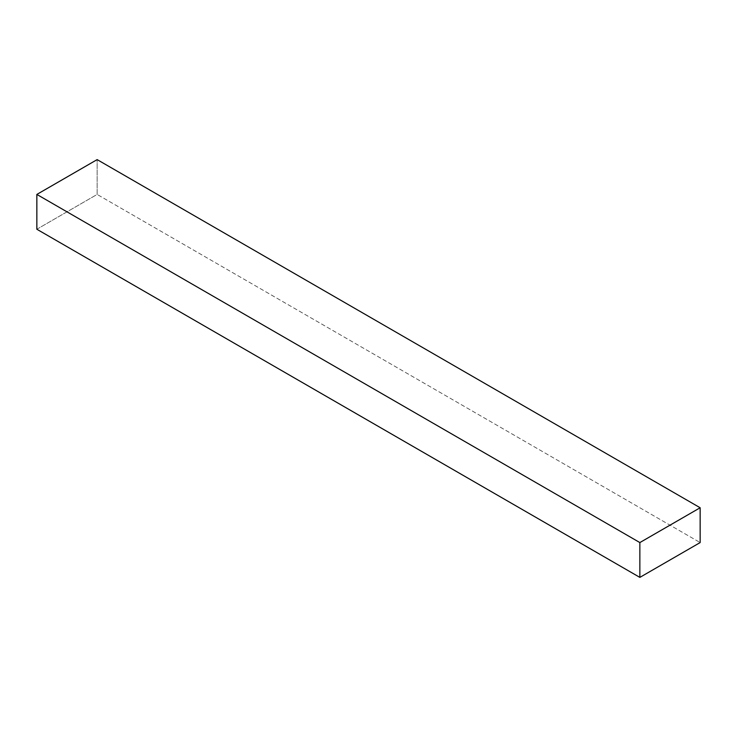 <?xml version="1.0" encoding="UTF-8"?>
<svg xmlns="http://www.w3.org/2000/svg" width="737" height="737" viewBox="0 0 737 737"><rect width="100%" height="100%" fill="white"/><g stroke="black" fill="none" stroke-linecap="round" stroke-linejoin="round"><path stroke-width="0.55" stroke-dasharray="3.69 2.76" d="M36.85 229.244L97.146 194.43L700.15 542.57L97.146 194.43L97.146 159.616L97.146 194.43L36.85 229.244"/><path stroke-width="1.11" d="M700.15 542.57L639.854 577.384L36.85 229.244L639.854 577.384L639.854 542.57L36.85 194.43L36.85 229.244L36.85 194.43L639.854 542.57L700.15 507.756L97.146 159.616L36.85 194.43L97.146 159.616L700.15 507.756L700.15 542.57L700.15 507.756L639.854 542.57L639.854 577.384L700.15 542.57"/></g></svg>
